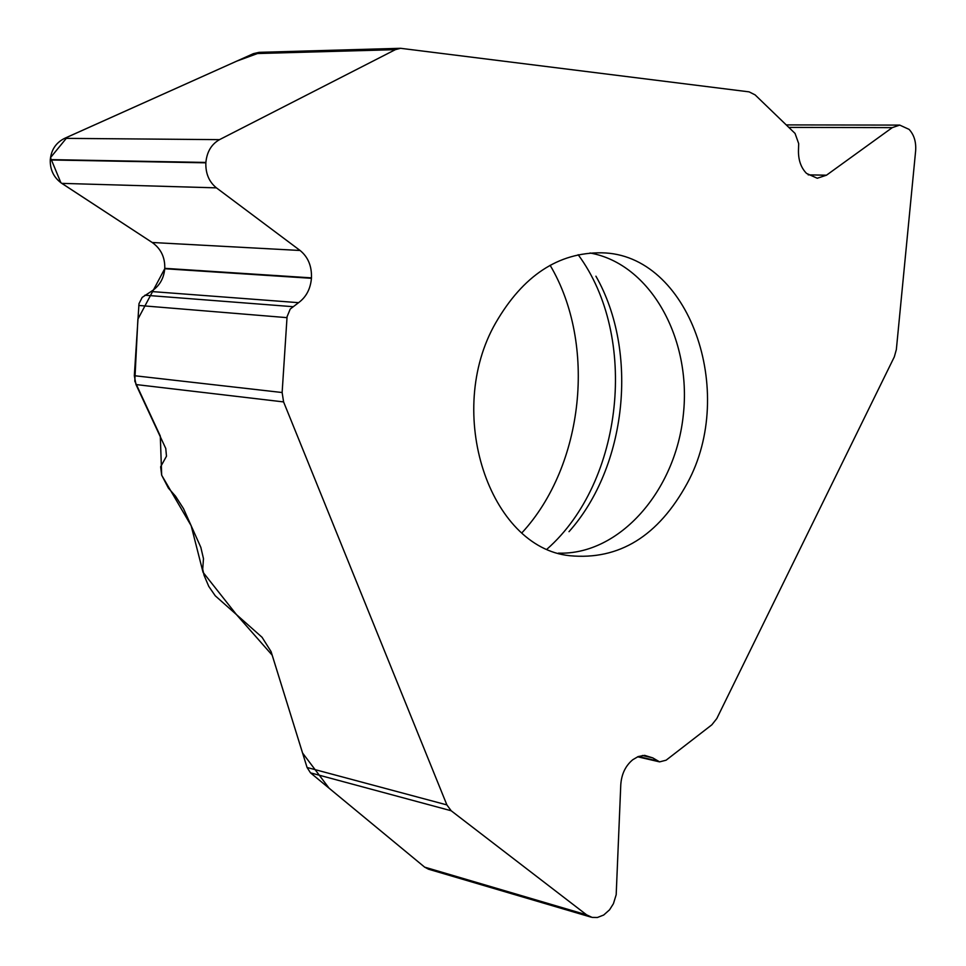 <?xml version="1.0" encoding="UTF-8"?>
<svg xmlns="http://www.w3.org/2000/svg" width="966" height="966" viewBox="0 0 966 966"><rect width="100%" height="100%" fill="white"/><g stroke="black" fill="none" stroke-linecap="round" stroke-linejoin="round"><path stroke-width="1.45" d="M283.593 401.916L282.132 392.522L287.071 316.691L290.235 309.035L298.579 302.672C306.198 297.057 310.484 288.931 311.438 278.305L311.463 277.87C311.861 266.133 308.069 257.004 300.088 250.484L216.432 187.863C209.054 181.862 205.529 173.506 205.855 162.819L205.879 162.445C206.905 151.819 211.457 144.224 219.511 139.647L395.372 49.652L400.576 48.3L749.121 91.867L755.11 94.885L795.054 133.417L798.689 143.62L798.459 150.732C798.363 160.259 801.055 167.818 806.538 173.421L817.248 178.251L826.485 175.196L892.246 127.645L899.72 125.097L909.091 129.384C914.077 134.805 916.263 141.978 915.635 150.901L896.351 349.547L894.323 356.852L716.796 718.559L711.857 724.802L666.117 760.194L659.597 761.872L652.75 757.875L644.624 755.352L638.2 756.559L632.79 759.711C625.521 765.736 621.512 774.092 620.776 784.79L616.187 894.709L613.434 903.669L609.558 909.815L603.702 915.019L597.386 917.495L592.134 917.41L586.591 914.826L451.17 810.752L446.884 804.907L283.593 401.916L135.989 384.553L165.766 448.465L166.478 456.218L160.646 466.747L161.648 475.115L168.398 488.096L175.534 496.222L183.504 508.611L200.831 547.348L203.488 558.674L202.703 569.143L204.043 575.253L208.753 586.362L215.261 595.805L262.052 637.27L271.06 651.567L307.067 767.487L310.497 772.848L424.629 867.13L428.53 869.207M687.285 483.205C737.469 391.447 688.927 253.901 601.564 252.814C558.276 252.343 522.992 275.696 495.703 322.873C444.203 412.337 489.255 547.529 569.662 555.704C619.097 560.377 658.305 536.215 687.285 483.205M400.576 48.3L259.081 52.345L253.418 53.649L64.613 138.355C56.052 142.606 51.283 149.694 50.292 159.607L50.268 159.958C50.015 169.931 53.867 177.732 61.8 183.371L152.193 242.49C160.887 248.673 165.077 257.282 164.763 268.331L164.739 268.729C163.822 278.715 159.281 286.31 151.119 291.503L142.183 297.395L138.995 303.662L134.322 375.702L282.132 392.522M135.989 384.553L134.322 375.702M550.125 265.288C596.855 344.053 584.056 465.503 521.954 532.797M268.814 53.215L261.194 52.418M260.627 52.393L236.694 61.148L67.294 137.136L50.486 157.651L60.882 182.731L152.205 242.49L300.088 250.484M152.556 242.732C160.984 248.878 165.053 257.415 164.775 268.331L311.463 277.87M311.438 278.305L164.739 268.729L137.884 319.178L134.805 381.196L160.296 436.028L161.684 475.236L191.159 525.721L203.041 572.307L236.453 614.593L272.195 655.177L302.551 752.985L329.08 788.196L424.835 867.299M892.246 127.645L788.811 127.391M826.485 175.196L808.168 174.858M558.396 553.132C619.423 555.233 675.693 490.885 683.348 414.559C691.765 338.305 650.13 263.658 590.009 252.995M307.067 767.487L446.884 804.907M205.879 162.445L50.292 159.607M219.511 139.647L64.613 138.355M205.855 162.819L50.268 159.958M216.432 187.863L61.8 183.371M298.579 302.672L151.119 291.503M292.77 306.669L144.888 295.21M286.974 317.645L138.766 305.449M395.372 49.652L253.418 53.649M586.591 914.826L424.629 867.13M652.75 757.875L642.342 755.484M657.387 760.918L638.321 756.511M451.17 810.752L310.497 772.848M547.179 548.978C623.481 481.611 638.768 336.506 578.163 254.722M568.998 531.674C626.886 466.771 638.997 351.733 595.913 276.191M786.239 124.904L899.72 125.097M428.735 869.279L591.12 917.157M637.632 756.789L659.597 761.872"/></g></svg>
